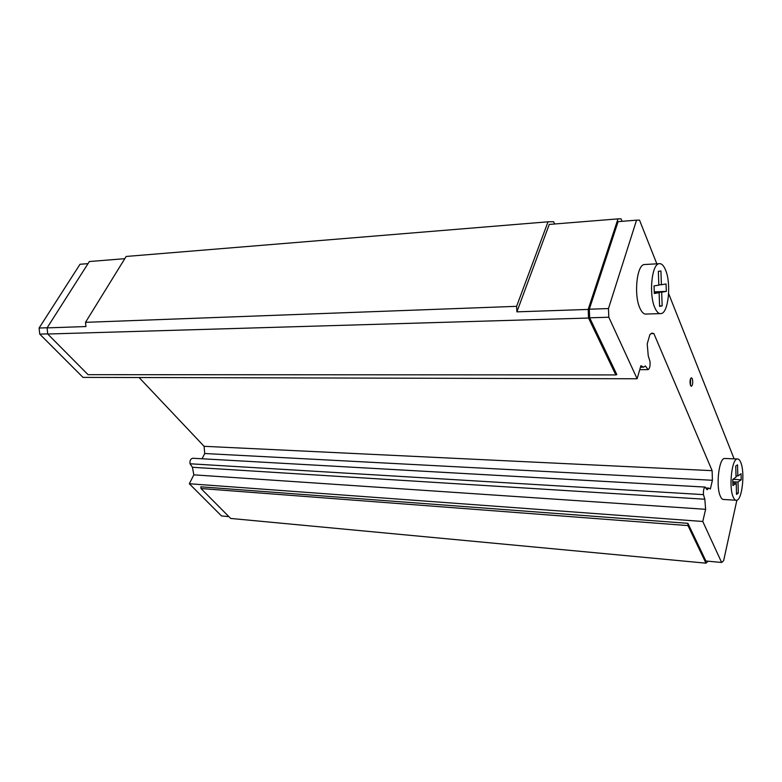 <?xml version="1.0" encoding="UTF-8"?>
<svg xmlns="http://www.w3.org/2000/svg" width="782" height="782" viewBox="0 0 782 782"><rect width="100%" height="100%" fill="white"/><g stroke="black" fill="none" stroke-linecap="round" stroke-linejoin="round"><path stroke-width="1.17" d="M690.565 378.654L690.496 385.438L691.425 386.328C692.803 384.832 693.077 382.281 692.256 378.664L691.327 377.765C689.939 379.27 689.665 381.831 690.506 385.448M725.276 458.487L724.533 458.457C718.893 458.35 715.716 486.58 720.359 496.218C721.385 498.564 722.548 499.649 723.839 499.493L735.823 500.236M733.184 496.99C734.181 499.346 735.315 500.441 736.576 500.275C742.108 500.197 745.148 472.524 740.798 462.553C739.782 459.992 738.609 458.809 737.27 458.985C731.776 458.887 728.668 487.294 733.184 496.99M645.326 264.482L644.173 264.541C636.744 265.245 633.743 295.039 639.872 308.079C641.836 312.497 644.016 314.481 646.431 314.041L659.998 313.621M654.769 307.58C656.675 312.028 658.815 314.032 661.171 313.592C668.444 312.741 671.367 283.71 665.638 270.21C663.703 265.411 661.484 263.251 658.982 263.71C651.729 264.404 648.777 294.423 654.769 307.58M736.869 500.206L723.624 560.743L721.63 562.473L702.774 521.477L705.618 509.307L704.836 499.229L703.458 494.625C703.253 490.519 703.81 488.007 705.129 487.088L707.075 489.737L708.824 488.134L710.369 488.985L712.412 480.275L712.119 470.666L653.86 333.543L651.944 333.122L649.901 334.569L647.213 343.885L648.249 355.82L650.028 361.597C650.321 365.976 649.695 368.654 648.141 369.632L645.346 365.947L643.596 367.188L640.908 365.683L637.125 378.762L608.816 317.238L608.464 308.558L636.548 220.172L639.51 220.104L656.831 263.827M668.62 293.582L734.122 458.858M228.891 516.628L221.501 515.944L189.312 483.745L193.848 474.85L192.411 467.284L190.055 463.775C189.645 460.706 190.534 458.858 192.704 458.242L705.247 487.078M202.049 458.77L204.728 453.521L204.092 446.307L139.098 377.54M637.125 378.762L83.009 377.393L39.745 334.119L39.1 328.029L80.008 264.267L88.014 263.642M658.835 285.147L654.045 285.909L654.319 293.504L659.109 292.663L659.597 306.397L662.159 305.87L661.68 292.204L666.313 291.383L666.059 283.983L661.416 284.736L660.927 271.002L658.346 271.334L658.835 285.147M736.048 477.186L732.734 479.444L732.91 485.583L736.214 483.276L736.527 494.42L738.306 493.129L738.003 482.035L741.219 479.786L741.062 473.765L737.837 475.964L737.524 464.831L735.735 465.994L736.048 477.186M736.214 483.276L732.842 483.09M738.306 493.129L736.488 493.022M738.003 482.035L732.802 481.761M741.219 479.786L732.871 479.356M737.837 475.964L736.009 475.876M554.663 223.994L553.578 221.687L548.026 221.805L126.166 256.457L85.512 322.34L516.609 306.329L516.892 311.852L549.267 224.424L617.985 218.882L588.172 309.428L588.543 318.039L615.796 374.92L616.822 374.598L589.677 317.805L608.816 317.238M516.892 311.852L588.172 309.428M721.63 562.473L705.902 561.007L687.896 523.324L200.857 486.815L201.013 488.535L230.68 518.446L705.97 563.167L708.081 561.212M622.061 221.316L621.035 218.833L617.985 218.882M124.797 258.676L89.353 261.53L47.086 327.883L85.942 326.553L85.512 322.34M201.013 488.535L687.964 525.582L705.97 563.167M687.896 523.324L687.964 525.582M189.312 483.745L702.774 521.477M193.848 474.85L705.618 509.307M192.411 467.284L704.836 499.229M190.055 463.775L703.458 494.625M204.728 453.521L712.412 480.275M204.092 446.307L712.119 470.666M650.898 333.601L653.86 333.543M647.838 369.632L639.754 369.651L647.75 369.612M39.745 334.119L47.712 333.875M47.086 327.883L47.722 334.022L88.043 374.666L615.796 374.92M47.722 334.022L588.543 318.039M589.677 317.805L589.305 309.213L618.103 221.629L636.548 220.172M548.026 221.805L516.609 306.329M661.416 284.736L658.825 284.853M666.313 291.383L654.26 291.891M661.68 292.204L654.28 292.517M662.159 305.87L659.578 305.958M659.109 292.663L654.299 292.859M589.305 309.213L608.464 308.558M39.1 328.029L47.164 327.756M644.173 264.541L658.982 263.71M724.533 458.457L737.27 458.985M705.129 487.088L192.704 458.242M708.824 488.134L705.853 487.958M642.863 367.188L640.468 367.198"/></g></svg>
